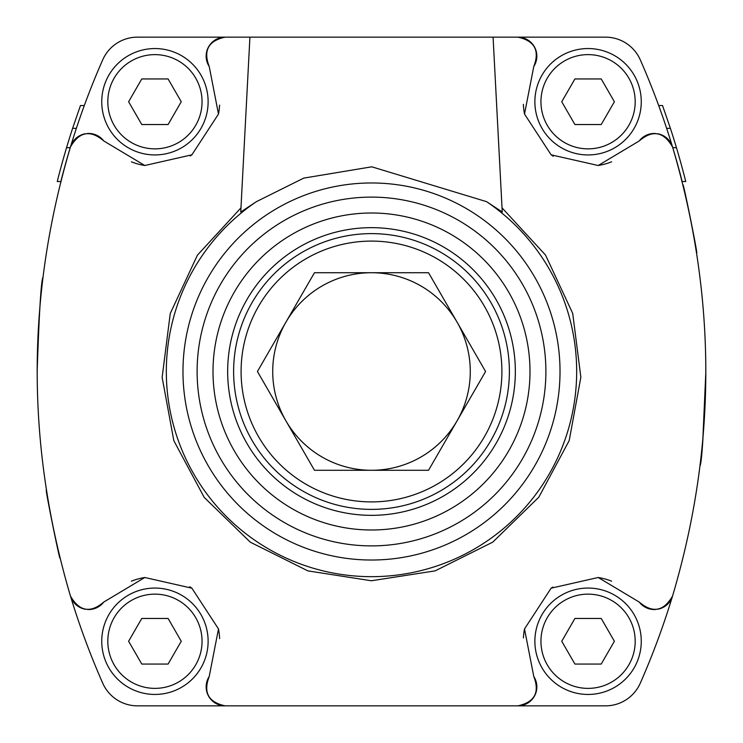 <?xml version="1.0" encoding="UTF-8"?>
<svg xmlns="http://www.w3.org/2000/svg" width="743" height="743" viewBox="0 0 743 743"><rect width="100%" height="100%" fill="white"/><g stroke="black" fill="none" stroke-linecap="round" stroke-linejoin="round"><path stroke-width="1.11" d="M70.241 147.681L66.554 147.681A781.302 781.302 0 0 0 57.257 181.524L60.833 181.524A773.565 773.565 0 0 1 70.241 147.681A773.565 773.565 0 0 1 70.464 146.938C26.098 296.299 26.098 446.004 70.464 596.062A773.565 773.565 0 0 0 102.71 683.161A37.995 37.995 0 0 0 137.483 705.85L605.517 705.85A37.995 37.995 0 0 0 640.29 683.161A773.565 773.565 0 0 0 672.536 596.062C716.902 446.701 716.902 296.996 672.536 146.938A773.565 773.565 0 0 1 672.759 147.681A773.565 773.565 0 0 1 682.158 181.524L685.743 181.524A781.302 781.302 0 0 0 670.39 128.335L662.533 105.543L658.688 105.543M666.638 128.335L670.39 128.335M672.759 147.681L676.446 147.681M84.312 105.543L80.467 105.543L72.61 128.335L76.362 128.335M66.554 147.681A781.302 781.302 0 0 1 72.61 128.335M59.115 554.529L60.025 558.253C59.57 560.25 45.063 488.225 46.289 490.092M37.15 371.528C39.138 313.072 41.06 281.653 42.908 277.278C41.116 281.486 39.203 312.385 37.15 369.977M208.179 47.589A18.993 18.993 0 0 0 209.22 66.508C203.053 50.561 208.365 40.781 225.138 37.15L137.483 37.15A37.995 37.995 0 0 0 102.71 59.839A773.565 773.565 0 0 0 70.464 146.938C79.325 131.557 90.423 129.561 103.741 140.929A18.993 18.993 0 0 0 87.312 133.508M655.484 133.489A18.993 18.993 0 0 0 639.259 140.929C652.577 129.551 663.666 131.557 672.536 146.938A773.565 773.565 0 0 0 640.29 59.839A37.995 37.995 0 0 0 605.517 37.15L517.862 37.15C534.626 40.763 539.938 50.552 533.78 66.508A18.993 18.993 0 0 0 534.691 47.348M705.85 371.639C703.853 430.011 701.931 461.366 700.092 465.722L702.832 439.8L705.85 371.556M682.947 184.673L682.947 184.673C683.476 182.917 697.909 254.635 696.711 252.926L694.686 240.565M486.646 201.687A205.17 205.17 0 0 1 525.45 507.125A205.17 205.17 0 0 1 217.55 507.125A205.17 205.17 0 0 1 256.354 201.687L303.701 178.125L371.797 166.813L486.646 201.687L502.249 212.015L493.083 37.15L517.862 37.15A18.993 18.993 0 0 1 534.57 47.125M208.421 47.134A18.993 18.993 0 0 1 225.138 37.15L249.917 37.15L240.751 212.015L256.354 201.687M502.027 207.845L545.557 255.109L572.704 313.397L580.859 377.23L569.212 440.543L538.814 497.206L492.758 542.13L435.184 570.856L371.426 580.766L307.881 570.884L250.326 542.186L204.204 497.401L173.834 440.692L162.141 377.388L170.258 313.509L197.406 255.165L240.973 207.845M87.516 609.511A18.993 18.993 0 0 0 103.741 602.071L144.792 577.497L191.861 588.168L218.488 628.94L209.22 676.492A18.993 18.993 0 0 0 208.309 695.652M103.741 602.071C90.423 613.449 79.334 611.443 70.464 596.062A18.993 18.993 0 0 0 85.426 609.269M209.22 66.508L218.488 114.05L191.889 154.823L144.801 165.503L103.741 140.929M639.259 140.929L598.208 165.503L551.139 154.832L524.512 114.06L533.78 66.508M657.583 609.269A18.993 18.993 0 0 0 672.536 596.062C663.675 611.443 652.577 613.439 639.259 602.071A18.993 18.993 0 0 0 655.688 609.492M534.821 695.411A18.993 18.993 0 0 0 533.78 676.492L524.512 628.95L551.111 588.177L598.199 577.497L639.259 602.071M533.78 676.492C539.947 692.439 534.635 702.219 517.862 705.85A18.993 18.993 0 0 0 534.579 695.866M208.43 695.875A18.993 18.993 0 0 0 225.138 705.85C208.374 702.237 203.062 692.448 209.22 676.492M249.917 37.15L493.083 37.15M219.622 638.655A64.595 64.595 0 0 0 218.488 628.94M191.861 588.168A64.595 64.595 0 0 0 189.716 586.738M144.792 577.497A64.595 64.595 0 0 0 131.362 581.184M85.417 133.731A18.993 18.993 0 0 0 70.464 146.938M131.4 161.835A64.595 64.595 0 0 0 144.801 165.503M190.199 155.956A64.595 64.595 0 0 0 191.889 154.823M218.488 114.05A64.595 64.595 0 0 0 219.584 105.116M523.378 104.345A64.595 64.595 0 0 0 524.512 114.06M551.139 154.832A64.595 64.595 0 0 0 553.284 156.262M598.208 165.503A64.595 64.595 0 0 0 611.638 161.816M672.536 146.938A18.993 18.993 0 0 0 657.574 133.731M611.6 581.165A64.595 64.595 0 0 0 598.199 577.497M552.801 587.044A64.595 64.595 0 0 0 551.111 588.177M524.512 628.95A64.595 64.595 0 0 0 523.416 637.884M168.094 124.536L181.255 101.745L168.094 78.944L141.774 78.944L128.613 101.745L141.774 124.536L168.094 124.536M101.745 101.745A53.19 53.19 0 0 1 181.524 55.679A53.19 53.19 0 0 1 181.524 147.811A53.19 53.19 0 0 1 101.745 101.745M601.226 124.536L614.387 101.745L601.226 78.944L574.906 78.944L561.745 101.745L574.906 124.536L601.226 124.536M534.876 101.745A53.19 53.19 0 0 1 614.665 55.679A53.19 53.19 0 0 1 614.665 147.811A53.19 53.19 0 0 1 534.876 101.745M168.094 664.056L181.255 641.255L168.094 618.464L141.774 618.464L128.613 641.255L141.774 664.056L168.094 664.056M101.745 641.255A53.19 53.19 0 0 1 181.524 595.189A53.19 53.19 0 0 1 181.524 687.321A53.19 53.19 0 0 1 101.745 641.255M601.226 664.056L614.387 641.255L601.226 618.464L574.906 618.464L561.745 641.255L574.906 664.056L601.226 664.056M534.876 641.255A53.19 53.19 0 0 1 614.665 595.189A53.19 53.19 0 0 1 614.665 687.321A53.19 53.19 0 0 1 534.876 641.255M314.465 470.282L428.535 470.282L314.465 470.282L257.431 371.5L314.465 272.718L428.535 272.718L314.465 272.718M428.535 272.718L485.569 371.5L428.535 470.282M285.953 322.109A98.782 98.782 0 0 1 457.047 322.109A98.782 98.782 0 0 1 371.5 470.282A98.782 98.782 0 0 1 285.953 322.109M477.303 215.461A188.527 188.527 0 0 1 459.806 538.062A188.527 188.527 0 0 1 182.973 371.5A188.527 188.527 0 0 1 477.303 215.461M241.094 371.5A130.406 130.406 0 0 1 436.698 258.564A130.406 130.406 0 0 1 436.698 484.436A130.406 130.406 0 0 1 241.094 371.5M233.618 371.5A137.882 137.882 0 0 1 440.441 252.091A137.882 137.882 0 0 1 440.441 490.909A137.882 137.882 0 0 1 233.618 371.5M227.664 371.5A143.836 143.836 0 0 1 443.422 246.936A143.836 143.836 0 0 1 443.422 496.064A143.836 143.836 0 0 1 227.664 371.5M213.009 371.5A158.491 158.491 0 0 1 450.75 234.24A158.491 158.491 0 0 1 450.75 508.76A158.491 158.491 0 0 1 213.009 371.5M197.118 371.5A174.382 174.382 0 0 1 458.691 220.476A174.382 174.382 0 0 1 458.691 522.524A174.382 174.382 0 0 1 197.118 371.5M107.819 101.745A47.115 47.115 0 0 1 178.487 60.935A47.115 47.115 0 0 1 178.487 142.545A47.115 47.115 0 0 1 107.819 101.745M540.95 101.745A47.115 47.115 0 0 1 611.628 60.935A47.115 47.115 0 0 1 611.628 142.545A47.115 47.115 0 0 1 540.95 101.745M107.819 641.255A47.115 47.115 0 0 1 178.487 600.455A47.115 47.115 0 0 1 178.487 682.065A47.115 47.115 0 0 1 107.819 641.255M540.95 641.255A47.115 47.115 0 0 1 611.628 600.455A47.115 47.115 0 0 1 611.628 682.065A47.115 47.115 0 0 1 540.95 641.255"/></g></svg>
